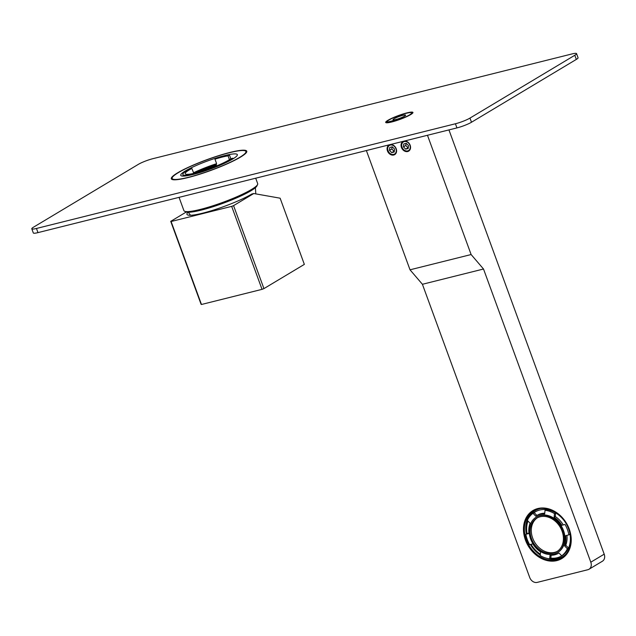 <?xml version="1.0" encoding="UTF-8"?>
<svg xmlns="http://www.w3.org/2000/svg" width="636" height="636" viewBox="0 0 636 636"><rect width="100%" height="100%" fill="white"/><g stroke="black" fill="none" stroke-linecap="round" stroke-linejoin="round"><path stroke-width="0.95" d="M185.474 170.877A30.131 4.301 -20.1 0 0 180.743 175.345A30.131 4.301 -20.1 0 0 201.532 172.078A30.131 4.301 -20.1 0 0 232.601 159.103A30.131 4.301 -20.1 0 0 237.331 154.635A30.131 4.301 -20.1 0 0 216.542 157.903A30.131 4.301 -20.1 0 0 185.474 170.877M239.764 157.315A39.281 5.605 -20.1 0 0 245.925 151.495A39.281 5.605 -20.1 0 0 218.824 155.748A39.281 5.605 -20.1 0 0 178.311 172.666A39.281 5.605 -20.1 0 0 172.149 178.485A39.281 5.605 -20.1 0 0 199.251 174.232A39.281 5.605 -20.1 0 0 239.764 157.315M255.696 178.207L257.691 183.645A39.281 5.605 159.9 0 1 257.58 184.543A39.281 5.605 159.9 0 1 251.53 189.464A39.281 5.605 159.9 0 1 213.617 205.555A39.281 5.605 159.9 0 1 184.583 211.255A39.281 5.605 159.9 0 1 183.915 210.643L179.058 197.359M257.58 184.543L256.912 185.943A38.16 5.446 159.9 0 1 251.037 190.721A38.16 5.446 159.9 0 1 214.197 206.35A38.16 5.446 159.9 0 1 185.99 211.891L184.583 211.255M215.54 165.861L216.486 163.301L214.968 159.151A25.329 3.609 159.9 0 1 222.258 157.068A25.329 3.609 159.9 0 1 228.062 155.876L229.453 159.676M233.118 158.785L232.903 158.213L230.868 158.722A25.329 3.609 159.9 0 1 195.816 172.913A25.329 3.609 159.9 0 1 185.251 173.7A25.329 3.609 159.9 0 1 191.865 168.468L193.813 173.389M214.968 159.151L216.375 158.3A27.897 3.975 159.9 0 1 223.594 156.265A27.897 3.975 159.9 0 1 229.469 155.033L228.062 155.876M230.828 158.746L229.469 155.033M232.903 158.213A27.897 3.975 159.9 0 1 194.473 173.715A27.897 3.975 159.9 0 1 182.842 174.574A27.897 3.975 159.9 0 1 189.822 168.977L191.865 168.468M197.931 172.364A27.897 3.975 159.9 0 1 216.153 165.328M215.97 165.527L215.032 166.091A25.329 3.609 -20.1 0 0 200.69 171.569M194.966 173.119A31.244 4.46 159.9 0 1 216.502 164.692M193.463 172.825A30.131 4.301 159.9 0 1 216.59 163.675M187.994 212.249A37.715 5.382 -20.1 0 0 186.952 214.372A37.715 5.382 -20.1 0 0 213.06 210.222A37.715 5.382 -20.1 0 0 251.856 194.004L253.78 193.527L233.571 205.635A55.793 7.958 -20.1 0 1 231.679 206.374L171.1 221.511A55.793 7.958 -20.1 0 1 170.726 221.344L186.292 212.011M170.726 221.344L201.087 304.31A55.793 7.958 -20.1 0 0 201.469 304.485L262.04 289.348A55.793 7.958 -20.1 0 0 263.932 288.609L304.35 264.385L280.126 198.194L253.78 193.527M201.469 304.485L171.1 221.511M262.04 289.348L231.679 206.374M263.932 288.609L233.571 205.635M408.185 148.514L408.495 145.604L406.285 143.331L403.765 143.959L403.455 146.868L405.665 149.142L408.185 148.514M409.902 145.254A5.024 3.983 -120.9 0 0 404.265 141.574A5.024 3.983 -120.9 0 0 402.047 147.218A5.024 3.983 -120.9 0 0 407.684 150.907A5.024 3.983 -120.9 0 0 409.902 145.254M402.016 147.21A5.136 4.07 59.1 0 1 404.289 141.431A5.136 4.07 59.1 0 1 410.045 145.199A5.136 4.07 59.1 0 1 407.779 150.971A5.136 4.07 59.1 0 1 402.016 147.21M404.138 141.105A5.581 4.428 59.1 0 1 410.164 145.254A5.581 4.428 59.1 0 1 407.7 151.527A5.581 4.428 59.1 0 1 401.435 147.433A5.581 4.428 59.1 0 1 403.669 141.224M427.472 135.277L471.117 254.543L410.021 269.807L366.376 150.541M389.701 144.714A5.581 4.428 -120.9 0 0 387.467 150.923A5.581 4.428 -120.9 0 0 393.732 155.017A5.581 4.428 -120.9 0 0 396.196 148.745A5.581 4.428 -120.9 0 0 390.178 144.595M448.944 129.911L604.2 554.171A6.694 5.311 59.1 0 1 602.403 561.222L589.008 569.252A6.694 5.311 -120.9 0 0 590.804 562.2L483.511 269.012L422.415 284.284L410.021 269.807M471.117 254.543L483.511 269.012M576.55 53.615L578.068 57.765A11.162 1.59 159.9 0 1 576.319 59.418L471.491 122.239A11.162 1.59 159.9 0 1 456.942 127.908L37.969 232.617A11.162 1.59 159.9 0 1 33.318 232.959L31.8 228.809A11.162 1.59 -20.1 0 0 36.459 228.467L455.424 123.766A11.162 1.59 -20.1 0 0 469.972 118.089L574.801 55.268A11.162 1.59 -20.1 0 0 576.55 53.615A11.162 1.59 -20.1 0 0 571.899 53.965L152.934 158.666A11.162 1.59 -20.1 0 0 138.378 164.334L33.549 227.155A11.162 1.59 -20.1 0 0 31.8 228.809M387.968 120.276A14.509 2.067 -20.1 0 0 385.694 122.422A14.509 2.067 -20.1 0 0 395.703 120.848A14.509 2.067 -20.1 0 0 410.665 114.599A14.509 2.067 -20.1 0 0 412.939 112.453A14.509 2.067 -20.1 0 0 402.93 114.027A14.509 2.067 -20.1 0 0 387.968 120.276M177.611 172.841A40.171 5.732 -20.1 0 0 171.315 178.796A40.171 5.732 -20.1 0 0 199.028 174.447A40.171 5.732 -20.1 0 0 240.456 157.14A40.171 5.732 -20.1 0 0 246.76 151.185A40.171 5.732 -20.1 0 0 219.046 155.542A40.171 5.732 -20.1 0 0 177.611 172.841M387.364 122.772L387.133 122.152A13.165 1.876 -20.1 0 1 386.95 121.961A13.165 1.876 -20.1 0 1 398.669 115.672A13.165 1.876 -20.1 0 1 411.683 112.914A13.165 1.876 -20.1 0 1 401.952 118.447L387.133 122.152M402.811 115.347A6.694 0.954 -20.1 0 0 396.204 117.668A6.694 0.954 -20.1 0 0 393.032 119.735A6.694 0.954 -20.1 0 0 395.823 119.528A6.694 0.954 -20.1 0 0 402.429 117.207A6.694 0.954 -20.1 0 0 405.601 115.14A6.694 0.954 -20.1 0 0 402.811 115.347M589.008 569.252A6.694 5.311 -120.9 0 1 587.847 569.729L537.221 582.385A6.694 5.311 -120.9 0 1 529.708 577.472L422.415 284.284M562.439 557.375A27.34 21.696 59.1 0 1 546.777 558.313M540.25 555.077A27.34 21.696 59.1 0 1 530.368 544.472M534.351 510.509A27.34 21.696 -120.9 0 0 526.346 533.994M539.837 508.673A26.784 21.25 -120.9 0 0 528.341 518.467M527.506 520.558A26.784 21.25 -120.9 0 0 526.767 533.739M530.822 544.36A26.784 21.25 -120.9 0 0 540.306 554.552M550.013 558.623A26.784 21.25 -120.9 0 0 566.652 553.407M528.953 533.103L527.021 533.588A25.663 20.368 59.1 0 1 527.967 521.035M536.919 515.454L534.168 512.616A25.663 20.368 59.1 0 1 546.205 509.611A25.663 20.368 59.1 0 1 555.665 512.91A25.663 20.368 59.1 0 1 566.215 523.794A25.663 20.368 59.1 0 1 568.592 528.858A25.663 20.368 59.1 0 1 570.007 534.16A25.663 20.368 59.1 0 1 568.52 548.049A25.663 20.368 59.1 0 1 562.86 555.125A25.663 20.368 59.1 0 1 550.824 558.138L551.134 555.236M540.346 554.195A25.663 20.368 59.1 0 1 531.028 544.313M527.021 533.588L525.861 534.28A25.663 20.368 -120.9 0 0 529.653 544.655L532.801 543.867A21.759 17.267 -120.9 0 0 540.592 551.905L540.202 555.538A25.663 20.368 -120.9 0 0 549.663 558.829L550.053 555.204A21.759 17.267 -120.9 0 0 558.535 553.233A21.759 17.267 -120.9 0 0 558.941 552.986L561.699 555.824A25.663 20.368 -120.9 0 0 567.36 548.749L564.601 545.911A21.759 17.267 -120.9 0 0 565.698 535.647L568.846 534.86A25.663 20.368 -120.9 0 0 565.046 524.485L561.906 525.272L565.046 524.485M534.168 512.616L533.008 513.316A25.663 20.368 -120.9 0 0 527.339 520.391L530.098 523.237A21.759 17.267 59.1 0 0 529.001 533.493L525.861 534.28M544.734 513.204A21.759 17.267 59.1 0 0 537.333 515.208L536.164 515.907A21.759 17.267 59.1 0 0 535.758 516.162L533.008 513.316M546.205 509.611L545.044 510.31L544.655 513.936A21.759 17.267 59.1 0 0 536.164 515.907M554.497 513.61L554.107 517.235L555.276 516.535L555.665 512.91L554.497 513.61A25.663 20.368 -120.9 0 0 545.044 510.31M555.276 516.535A21.759 17.267 59.1 0 1 563.067 524.573M570.007 534.16L568.846 534.86M567.36 548.749L568.52 548.049L565.77 545.211A21.759 17.267 -120.9 0 0 566.915 535.345M565.77 545.211L564.601 545.911M562.86 555.125L561.699 555.824M550.824 558.138L549.663 558.829M554.107 517.235A21.759 17.267 59.1 0 1 561.906 525.272M536.156 517.211L536.736 516.861A20.646 16.385 59.1 0 1 563.496 530.535A20.646 16.385 -120.9 0 1 557.963 552.279L557.382 552.628A20.646 16.385 -120.9 0 0 562.916 530.885A20.646 16.385 59.1 0 0 536.156 517.211A20.646 16.385 59.1 0 0 530.623 538.954A20.646 16.385 -120.9 0 0 557.382 552.628M531.497 538.74A19.525 15.495 -120.9 0 0 556.802 551.666A19.525 15.495 -120.9 0 0 562.041 531.1A19.525 15.495 59.1 0 0 536.728 518.173A19.525 15.495 59.1 0 0 531.497 538.74M537.325 517.839A19.525 15.495 59.1 0 0 532.658 538.04A19.525 15.495 -120.9 0 0 557.382 551.301M396.085 148.689A5.136 4.07 -120.9 0 0 390.321 144.921A5.136 4.07 -120.9 0 0 388.055 150.7A5.136 4.07 -120.9 0 0 393.811 154.461A5.136 4.07 -120.9 0 0 396.085 148.689M395.934 148.745A5.024 3.983 -120.9 0 0 390.297 145.064A5.024 3.983 -120.9 0 0 388.079 150.708A5.024 3.983 -120.9 0 0 393.716 154.397A5.024 3.983 -120.9 0 0 395.934 148.745M391.697 152.632L394.217 152.004L394.527 149.102L392.317 146.821L389.796 147.449L389.486 150.358L391.697 152.632L394.304 151.169M389.486 150.358L391.816 148.959L394.026 151.241M392.038 146.892L391.816 148.959M405.665 149.142L408.272 147.679M403.455 146.868L405.784 145.469L407.994 147.751M406.007 143.402L405.784 145.469M604.2 554.171L590.804 562.2M576.319 59.418L574.801 55.268M471.491 122.239L469.972 118.089M456.942 127.908L455.424 123.766M37.969 232.617L36.459 228.467M525.439 540.043A28.008 22.228 59.1 0 1 537.825 508.538A28.008 22.228 59.1 0 1 569.26 529.096A28.008 22.228 59.1 0 1 556.874 560.602A28.008 22.228 59.1 0 1 525.439 540.043M526.314 539.71A27.34 21.696 59.1 0 1 533.644 510.915C544.742 503.513 563.623 513.069 568.982 529.12C572.933 542.023 570.524 551.595 561.755 557.812A27.34 21.696 59.1 0 1 526.314 539.71M569.125 529.128A27.34 21.696 59.1 0 1 561.755 557.812M246.331 152.624L245.925 151.495M172.563 179.614L172.149 178.485M255.807 193.885L255.402 187.692M190.514 215.278L188.28 212.257M182.842 174.574L183.399 176.1M411.977 113.725L411.683 112.914M387.252 122.78L386.95 121.961M558.949 552.986L558.535 553.233"/></g></svg>
